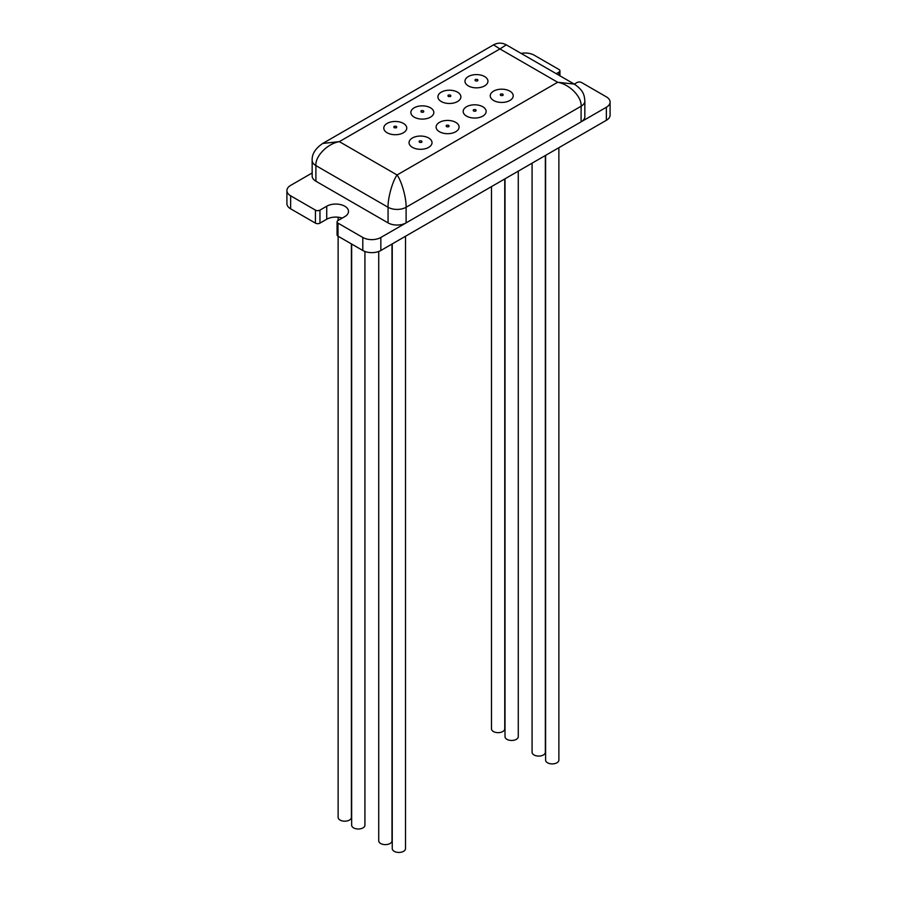 <?xml version="1.0" encoding="UTF-8"?>
<svg xmlns="http://www.w3.org/2000/svg" width="897" height="897" viewBox="0 0 897 897"><rect width="100%" height="100%" fill="white"/><g stroke="black" fill="none" stroke-linecap="round" stroke-linejoin="round"><path stroke-width="1.35" d="M574.304 84.116L577.04 82.524A3.184 1.839 180 0 1 581.559 82.524L606.361 96.854A12.76 7.367 180 0 1 610.095 102.056A12.76 7.367 180 0 1 606.361 107.259L380.844 237.47A12.76 7.367 180 0 1 362.803 237.47L338.001 223.14A3.184 1.839 180 0 1 337.059 221.839A3.184 1.839 180 0 1 338.001 220.539L344.762 216.637A12.76 7.367 0 0 0 348.496 211.423A12.76 7.367 0 0 0 340.625 204.617A12.76 7.367 0 0 0 326.721 206.22L319.96 210.122A3.184 1.839 180 0 1 315.441 210.122L290.639 195.804A12.76 7.367 180 0 1 286.905 190.59A12.76 7.367 180 0 1 290.639 185.387L312.156 172.964M521.123 53.405A12.76 7.367 180 0 1 534.197 55.188L558.999 69.506A3.184 1.839 180 0 1 559.941 70.807A3.184 1.839 180 0 1 558.999 72.108L556.263 73.7M319.96 210.122L319.96 223.14A3.184 1.839 180 0 1 315.441 223.14L290.639 208.822L290.639 195.804M319.96 223.14L326.721 219.238L326.721 206.22M342.217 218.106A12.76 7.367 0 0 0 326.721 219.238M362.803 237.47L362.803 250.487L338.001 236.169A3.184 1.839 180 0 1 337.059 234.857L337.059 221.839M362.803 250.487A12.76 7.367 0 0 0 380.844 250.487L380.844 237.47M606.361 107.259L606.361 120.288L380.844 250.487M606.361 120.288A12.76 7.367 0 0 0 610.095 115.074L610.095 102.056M286.905 190.59L286.905 203.619A12.76 7.367 0 0 0 290.639 208.822M491.478 186.61L491.478 728.824A6.638 3.835 0 0 0 500.324 732.434A6.638 3.835 0 0 0 504.753 728.824L504.753 178.952M505.011 178.795L505.011 736.639A6.638 3.835 0 0 0 510.348 740.395A6.638 3.835 0 0 0 517.771 738.108A6.638 3.835 0 0 0 518.275 736.639L518.275 171.136M545.6 155.36L545.6 760.073A6.638 3.835 0 0 0 550.949 763.829A6.638 3.835 0 0 0 558.371 761.542A6.638 3.835 0 0 0 558.876 760.073L558.876 147.702M532.078 163.176L532.078 752.258A6.638 3.835 0 0 0 537.415 756.014A6.638 3.835 0 0 0 544.838 753.727A6.638 3.835 0 0 0 545.342 752.258L545.342 155.517M392.247 243.906L392.247 848.607A6.638 3.835 0 0 0 396.351 852.15A6.638 3.835 0 0 0 403.572 851.32A6.638 3.835 0 0 0 405.522 848.607L405.522 236.236M378.725 251.474L378.725 840.803A6.638 3.835 0 0 0 382.817 844.335A6.638 3.835 0 0 0 390.049 843.505A6.638 3.835 0 0 0 391.989 840.803L391.989 244.051M351.658 244.051L351.658 825.173A6.638 3.835 0 0 0 355.75 828.716A6.638 3.835 0 0 0 362.982 827.886A6.638 3.835 0 0 0 364.922 825.173L364.922 251.474M338.124 236.236L338.124 817.358A6.638 3.835 0 0 0 342.228 820.901A6.638 3.835 0 0 0 349.449 820.071A6.638 3.835 0 0 0 351.4 817.358L351.4 243.906M484.582 85.91A11.482 6.627 0 0 0 484.582 76.537A11.482 6.627 0 0 0 468.346 76.537A11.482 6.627 0 0 0 468.346 85.91A11.482 6.627 0 0 0 484.582 85.91M457.526 101.54A11.482 6.627 0 0 0 457.526 92.156A11.482 6.627 0 0 0 441.279 92.156A11.482 6.627 0 0 0 441.279 101.54A11.482 6.627 0 0 0 457.526 101.54M430.459 117.159A11.482 6.627 0 0 0 430.459 107.786A11.482 6.627 0 0 0 414.223 107.786A11.482 6.627 0 0 0 414.223 117.159A11.482 6.627 0 0 0 430.459 117.159M428.654 147.366A11.482 6.627 0 0 0 428.654 137.992A11.482 6.627 0 0 0 412.418 137.992A11.482 6.627 0 0 0 412.418 147.366A11.482 6.627 0 0 0 428.654 147.366M403.392 132.778A11.482 6.627 0 0 0 403.392 123.405A11.482 6.627 0 0 0 387.156 123.405A11.482 6.627 0 0 0 387.156 132.778A11.482 6.627 0 0 0 403.392 132.778M455.721 131.747A11.482 6.627 0 0 0 455.721 122.362A11.482 6.627 0 0 0 439.474 122.362A11.482 6.627 0 0 0 439.474 131.747A11.482 6.627 0 0 0 455.721 131.747M509.844 100.498A11.482 6.627 0 0 0 509.844 91.124A11.482 6.627 0 0 0 493.608 91.124A11.482 6.627 0 0 0 493.608 100.498A11.482 6.627 0 0 0 509.844 100.498M482.777 116.117A11.482 6.627 0 0 0 482.777 106.743A11.482 6.627 0 0 0 466.541 106.743A11.482 6.627 0 0 0 466.541 116.117A11.482 6.627 0 0 0 482.777 116.117M493.541 44.85L322.763 143.442L339.346 141.636C327.237 143.711 315.071 156.403 315.901 165.597L388.065 207.263C387.739 198.36 392.415 181.34 397.079 174.971C401.744 181.34 406.419 198.36 406.106 207.263L581.099 106.227C581.929 97.033 569.763 84.329 557.654 82.266L574.237 84.071L506.3 44.85L499.921 48.931L493.541 44.85C497.79 42.585 502.04 42.585 506.3 44.85M581.099 121.846A12.76 7.367 0 0 0 584.844 116.644L584.844 101.013A12.76 7.367 -0 0 1 581.099 106.227L581.099 121.846L406.106 222.882L406.106 207.263A12.76 7.367 0 0 1 388.065 207.263L388.065 222.882L315.901 181.216L315.901 165.597A12.76 7.367 0 0 1 312.156 160.384L312.156 160.384C311.808 154.149 315.34 148.51 322.763 143.442M312.156 160.384L312.156 176.014A12.76 7.367 0 0 0 315.901 181.216M388.065 222.882A12.76 7.367 0 0 0 406.106 222.882M315.441 210.122L315.441 223.14M338.001 236.169L338.001 223.14M558.999 72.108L558.999 75.281M475.275 79.497C477.484 79.138 478.269 79.598 477.653 80.865C475.444 81.223 474.659 80.764 475.275 79.497M448.208 95.116C450.417 94.757 451.213 95.217 450.597 96.495C448.388 96.854 447.592 96.394 448.208 95.116M421.153 110.746C423.35 110.387 424.146 110.847 423.53 112.114C421.321 112.473 420.536 112.013 421.153 110.746M419.348 140.952C421.556 140.594 422.341 141.053 421.725 142.32C419.516 142.679 418.731 142.219 419.348 140.952M394.086 126.365C396.295 126.006 397.091 126.466 396.463 127.744C394.265 128.103 393.469 127.643 394.086 126.365M446.403 125.322C448.612 124.963 449.408 125.423 448.792 126.701C446.583 127.06 445.787 126.6 446.403 125.322M500.537 94.073C502.735 93.725 503.531 94.174 502.914 95.452C500.705 95.811 499.909 95.351 500.537 94.073M473.47 109.703C475.679 109.344 476.464 109.804 475.847 111.071C473.65 111.43 472.854 110.97 473.47 109.703M397.079 174.971L339.346 141.636L499.921 48.931L557.654 82.266L397.079 174.971M559.941 75.819L559.941 70.807M338.124 220.46L338.124 217.209M584.844 101.013C584.306 94.947 583.644 90.507 574.237 84.071"/></g></svg>

